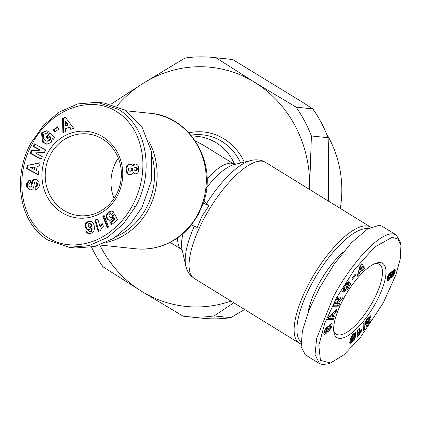 <?xml version="1.0" encoding="UTF-8"?>
<svg xmlns="http://www.w3.org/2000/svg" width="422" height="422" viewBox="0 0 422 422"><rect width="100%" height="100%" fill="white"/><g stroke="black" fill="none" stroke-linecap="round" stroke-linejoin="round"><path stroke-width="0.63" d="M202.043 216.148L197.211 227.511L191.446 224.9L198.387 214.492L203.214 203.124L208.985 205.741L202.043 216.148M383.255 302.922L360.13 337.843L343.919 354.786L330.505 363.004L320.451 360.319L318.821 345.465L324.798 323.21L336.397 298.011L354.39 269.695L374.551 247.171L392.133 237.322L397.888 239.031L400.9 245.451L400.378 258.443L395.852 274.986L383.255 302.922M330.505 363.004L327.546 363.922L322.508 364.55L319.412 363.532L315.055 354.506L316.642 338.449L333.459 296.682C349.98 265.28 378.74 232.221 393.14 233.92L396.237 234.943L400.388 242.402L400.9 245.451M132.408 205.551C127.513 215.035 115.396 231.852 95.715 240.297C78.487 246.997 63.073 246.427 49.469 238.583C18.505 220.922 14.717 173.964 32.294 143.844C48.287 111.382 90.862 91.468 120.455 114.278C133.146 124.005 140.552 138.669 142.678 158.287C144.255 179.345 137.393 196.663 132.408 205.551L135.346 206.88L123.224 224.05L107.515 237.401L88.958 245.657L69.076 247.281L47.971 240.107C16.875 221.154 13.356 173.426 31.228 142.705L43.355 125.529L59.085 112.173L77.685 103.912L97.498 102.303L118.603 109.477C149.573 128.33 153.307 176.058 135.346 206.88M347.876 284.834L347.95 284.549L349.553 285.536L347.992 288.986L342.965 292.351L344.225 285.873L347.807 281.885A4.563 1.567 -58.4 0 1 348.651 281.849A4.563 1.567 -58.4 0 1 348.672 281.859L347.1 284.428A1.852 0.638 121.6 0 0 347.074 284.412A1.852 0.638 121.6 0 0 346.219 284.808L345.265 286L344.173 288.954L344.626 289.819L345.296 289.925L347.454 287.931L348.345 285.124L346.837 287.482L346.13 286.902L349.121 282.228L351.099 283.864L350.002 285.583L349.553 285.536M347.575 284.65L348.345 285.124M343.012 288.237L344.173 288.954M323.774 333.744L324.391 331.112L326.66 327.293L327.345 326.733L326.86 328.849L325.489 332.304A0.986 0.338 121.6 0 0 326.501 331.191L327.736 327.857A3.703 1.271 -58.4 0 1 328.263 326.702A3.703 1.271 -58.4 0 1 329.181 325.288L331.027 323.611L331.824 323.584L332.172 324.159L331.708 326.981L328.617 331.755L329.144 329.566C330.463 327.762 330.795 326.554 330.141 325.948A0.986 0.338 121.6 0 0 329.424 326.749A0.986 0.338 121.6 0 0 329.281 327.055L328.021 330.458A3.703 1.271 -58.4 0 1 327.097 332.283L324.776 334.709L324.07 334.794L323.774 333.744M330.526 326.253L331.708 326.981M53.51 139.049L52.344 138.722L51.109 142.515L46.721 144.203L42.627 142.193L41.472 133.146L42 132.519L46.594 130.799A4.563 4.231 96 0 1 47.76 131.284A4.563 4.231 96 0 1 48.382 131.754L46.599 134.101A1.852 1.714 -84 0 0 44.996 133.705L43.703 134.544L43.165 138.084L46.056 140.937L46.889 141.127L49.379 140.188L50.076 138.247L49.59 136.659L47.828 138.754L46.035 137.008L49.522 132.861L54.58 137.778L53.299 139.302L52.344 138.722M50.076 138.247L50.825 138.326L50.371 136.797L49.59 136.659M50.825 138.326L50.128 140.268L47.639 141.206L46.889 141.127M27.62 187.331L26.871 187.252L26.655 186.392L26.628 183.702L27.377 183.781L27.62 187.331L30.036 190.005M26.628 183.702L29.113 180.115L30.199 179.983L30.431 182.858L29.994 182.905C28.58 183.802 28.448 185.131 29.593 186.888A0.986 0.913 -84 0 0 31.043 186.239L31.671 182.257A3.703 3.429 96 0 1 33.174 179.756L36.034 179.155L38.724 181.36L39.41 185.4C38.861 187.874 37.648 189.272 35.764 189.583L35.332 189.631L35.1 186.698L35.585 186.645C37.273 185.232 37.263 183.66 35.553 181.924A0.986 0.913 -84 0 0 34.414 182.731L33.776 186.798A3.703 3.429 96 0 1 32.921 188.697L31.766 189.652L29.514 189.969L26.871 187.252M30.526 180.11L29.867 180.194L27.377 183.781M191.409 135.757L197.781 136.427A50.091 46.409 96 0 1 216.106 142.699A50.091 46.409 96 0 1 234.664 164.39M195.175 140.795L203.626 145.347L234.073 164.116A50.091 17.218 121.6 0 0 207.033 178.933M300.918 343.941A68.127 23.416 -58.4 0 1 299.256 343.16A68.127 23.416 -58.4 0 1 309.511 282.492A68.127 23.416 -58.4 0 1 370.743 227.173A68.127 23.416 -58.4 0 1 370.811 227.215M149.082 141.702A68.127 63.121 96 0 1 106.027 242.518M300.923 341.725A66.122 22.725 -58.4 0 1 311.858 283.558A66.122 22.725 -58.4 0 1 368.026 228.719M152.358 157.369A66.122 61.264 96 0 1 116.161 236.71M340.311 208.415A105.168 97.44 -84 0 0 326.507 133.742M308.192 312.169A48.087 16.527 -58.4 0 1 318.61 284.27A48.087 16.527 -58.4 0 1 343.149 252.214M333.691 330.479A41.076 14.116 121.6 0 0 336.271 334.203A41.076 14.116 121.6 0 0 338.518 334.941A41.076 14.116 121.6 0 0 373.196 300.844A41.076 14.116 121.6 0 0 379.378 264.267A41.076 14.116 121.6 0 0 377.131 263.528A41.076 14.116 121.6 0 0 374.894 263.634M376.134 302.178A43.582 14.976 -58.4 0 1 350.06 334.261A43.582 14.976 -58.4 0 1 333.881 332.119A43.582 14.976 -58.4 0 1 343.519 298.76A43.582 14.976 -58.4 0 1 376.44 263.07A43.582 14.976 -58.4 0 1 376.134 302.178M46.842 133.843A1.852 1.714 -84 0 0 46.383 133.721L45.634 133.647M61.865 212.577A43.582 40.38 96 0 1 47.512 153.223A43.582 40.38 96 0 1 102.831 136.812A43.582 40.38 96 0 1 117.189 196.167A43.582 40.38 96 0 1 61.865 212.577M102.593 139.086A41.076 38.059 -84 0 0 87.57 133.943A41.076 38.059 -84 0 0 47.153 162.417A41.076 38.059 -84 0 0 63.98 210.499A41.076 38.059 -84 0 0 79.004 215.647A41.076 38.059 -84 0 0 119.421 187.168A41.076 38.059 -84 0 0 102.593 139.086M118.297 158.034A41.076 38.059 -84 0 0 114.061 198.451M116.862 106.054A120.223 111.387 96 0 1 143.206 83.282A120.223 111.387 96 0 1 254.688 82.327A120.223 111.387 96 0 1 309.664 185.886A120.223 111.387 96 0 1 309.59 189.478M230.976 301.076A120.223 111.387 96 0 1 141.676 291.344A120.223 111.387 96 0 1 99.808 245.034M309.664 185.886L311.399 135.974A130.24 120.671 -84 0 0 296.096 107.156L254.688 82.327L216.006 57.788A130.24 120.671 -84 0 0 213.121 57.45A130.24 120.671 -84 0 0 184.984 58.051L143.206 83.282L110.965 104.202M91.621 247.234A130.24 120.671 -84 0 0 102.994 266.804L141.676 291.344L183.085 316.168A130.24 120.671 -84 0 0 185.97 316.505A130.24 120.671 -84 0 0 214.112 315.904L233.783 302.801M214.112 315.904L230.808 317.65L244.618 309.484M185.97 316.505L202.665 318.257A130.24 120.671 -84 0 0 230.808 317.65M328.311 201.02L328.664 152.811L328.094 137.725L311.399 135.974M296.096 107.156L312.792 108.902L301.461 101.57L232.707 59.539L216.006 57.788M328.094 137.725A130.24 120.671 -84 0 0 312.792 108.902M232.707 59.539A130.24 120.671 -84 0 0 229.816 59.196L213.121 57.45M203.921 201.215L208.985 205.741M319.412 363.532L305.396 354.891L301.16 346.868L302.374 330.948L309.104 309.864L319.443 288.041L334.155 264.177L351.552 242.603L367.678 228.924L379.125 225.279L382.221 226.303L396.237 234.938M97.498 102.303L104.055 102.994L125.165 110.163L141.845 126.563L151.63 151.983L151.25 181.275L141.903 207.566L130.076 224.414L113.835 238.245L94.813 246.522L75.638 247.967L69.081 247.281M323.864 331.307L325.489 332.304M328.775 324.966L330.379 325.953L329.144 325.336M333.005 306.235L334.372 303.592L339.784 299.541L336.439 299.594L337.721 297.109L343.086 297.025L341.773 299.562L336.223 303.719L339.652 303.666L338.37 306.145L333.005 306.235M355.145 274.216L355.546 275.286L352.46 279.396L352.059 278.325L355.145 274.216M362.16 269.51L359.671 272.19L359.164 274.253L357.212 276.347L360.082 265.57L361.997 263.507L364.603 268.408L362.625 270.534L362.16 269.51L361.243 268.946M334.403 313.361L333.18 316.764L334.329 316.653L333.369 319.317L327.678 319.491L328.622 316.869L337.004 309.226L336.033 311.927L334.403 313.361L333.248 312.649M369.118 319.106L370.801 317.07L371.202 320.298L366.686 326.406L366.27 325.409L369.329 321.274L369.213 320.377L367.562 322.877L366.212 324.101L365.526 324.291L365.146 323.938L365.267 322.076L366.982 318.868L369.382 316.141L370.669 315.82L368.796 318.557L367.599 319.211L366.934 320.783L367.52 321.474L369.118 319.106M353.457 340.776L351.336 342.854L350.017 343.26L349.759 342.479L351.716 340.623L351.806 341.124L352.623 340.512L353.72 337.748L352.433 339.478L351.183 340.369L350.466 340.121L350.471 338.755L351.13 336.946L352.671 334.651L354.264 333.216L355.582 332.71L356.031 334.018L355.203 337.553L353.457 340.776L352.729 340.327M364.112 322.566L364.339 329.519L363.368 330.837L363.152 323.864L364.112 322.566M359.027 335.031L357.123 337.421L357.561 330.073L359.555 328.01L359.27 332.826L361.401 329.635L361.301 331.286L359.027 335.031L357.423 334.045L357.735 333.38L359.333 334.366M391.036 277.391L390.835 277.122L388.662 280.134L387.327 280.688L386.99 279.401L388.029 275.624L390.165 272.575L391.389 271.789L391.943 272.364L393.351 270.254L394.855 269.341L395.203 269.7L395.171 271.156L394.09 274.511L392.407 276.874L391.036 277.391M30.036 153.27L31.333 150.554L40.206 150.195L33.296 146.45L34.514 143.897L45.602 149.91L44.352 152.521L35.248 152.885L42.337 156.731L41.119 159.284L30.036 153.27L30.785 153.35L41.245 159.02M57.366 126.785L58.816 128.984L54.802 132.102L53.351 129.902L57.366 126.785M69.192 127.217L65.579 128.699L65.721 131.453L62.899 132.613L62.583 118.445L65.363 117.3L73.613 128.225L70.743 129.396L69.192 127.217L69.941 127.296L71.281 129.179M37.083 166.421L36.519 170.535L38.84 171.67L38.402 174.887L26.681 168.631L27.113 165.466L40.069 162.702L39.626 165.962L37.083 166.421M112.468 215.547L114.784 214.181L117.49 219.873L111.666 224.583L110.221 222.489L114.167 219.303L113.402 217.715L111.429 219.867L110.11 220.316L108.654 220.131L107.489 219.371L106.66 218.169L106.318 215.188L107.336 213.284L108.918 211.913L110.606 211.127L112.041 211.111L113.782 212.002L111.492 214.297L110.406 213.68L109.704 213.775L108.818 215.083L109.34 216.586L110.532 217.552L111.703 217.214L112.468 215.547L113.186 215.832L112.437 215.753M92.571 232.696L90.556 233.514L88.662 233.603L86.869 232.77L85.988 231.446L88.863 230.449L89.348 231.367L90.065 231.567L90.683 231.309L91.263 230.127L91.358 228.096L90.329 229.12L88.293 229.568L86.985 229.135L85.597 227.574L85.302 224.457L85.882 223.132L87.375 221.867L89.031 221.423L91.252 221.539L92.297 222.067L93.457 223.444L94.164 225.459L94.401 228.682L93.974 230.839L92.571 232.696M104.097 215.415L108.612 226.941L107.357 227.959L102.857 216.417L104.097 215.415M100.784 229.774L100.631 230.602L98.226 231.462L94.86 220.057L97.799 219.007L100.003 226.477L102.578 223.755L103.332 226.319L101.665 227.954L100.784 229.774M133.7 173.099L133.136 172.44L132.149 174.096L130.372 174.824L127.924 174.186L126.468 171.712L126.167 168.979L126.436 166.79L127.27 165.34L129.1 164.306L131.179 164.432L132.661 165.994L134.365 164.2L135.52 163.984L136.95 164.443L137.888 165.424L138.474 166.854L138.595 171.232L138.11 172.413L136.965 173.574L135.077 173.864L133.7 173.099L135.045 173.637L134.291 173.558M342.511 291.544L344.895 289.919M347.95 284.549L350.002 285.583M348.398 284.592L349.495 282.877L351.099 283.864M349.495 282.877L348.978 282.45M344.626 289.819L342.854 288.685M323.816 333.274L324.597 332.52L326.195 333.507M324.597 332.52L325.003 332.008M330.162 325.821L330.568 323.932M331.18 323.553L332.172 324.159M325.863 328.232L326.86 328.849M339.784 299.541L338.18 298.554L336.967 298.57M333.533 305.212L336.772 305.159L338.37 306.145M336.772 305.159L337.526 303.698M335.115 303.038L336.223 303.719M339.293 299.235L340.169 298.576L341.773 299.562M340.169 298.576L340.955 297.056M354.723 274.78L355.546 275.286M359.164 274.253L357.967 273.514M358.51 271.473L359.671 272.19M359.512 269.653L358.79 270.428M361.459 269.078L362.999 267.416L364.603 268.408M362.999 267.416L361.316 264.246M332.246 316.189L333.18 316.764M332.441 313.388L332.067 314.427M334.841 311.193L336.033 311.927M328.052 318.441L331.771 318.33L333.369 319.317M331.771 318.33L332.489 316.336M371.202 320.298L369.603 319.312L369.514 318.621M365.869 320.667L367.203 321.49M365.921 320.567L367.013 321.237M365.937 320.541L366.992 321.189M366.09 320.261L366.934 320.783M366.322 319.871L367.024 320.303M366.581 319.459L367.209 319.844M367.003 318.837L367.599 319.211M367.219 318.541L367.836 318.921M367.557 318.098L368.279 318.547M367.683 317.93L368.533 318.457M367.715 317.893L368.796 318.557M365.114 323.816L365.837 324.26M365.056 323.389L366.212 324.101M365.056 323.336L366.259 324.075M365.104 322.814L366.671 323.779M365.109 322.756L365.505 322.397L367.103 323.384M365.505 322.397L365.958 321.886L367.562 322.877M365.958 321.886L366.444 321.269L368.047 322.255M367.33 321.49L368.211 322.033M368.047 321.015L368.638 321.379M368.285 320.731L368.828 321.063M368.707 320.066L369.213 320.377M368.939 320.208L369.603 319.312M352.555 341.815L351.283 341.034M352.291 340.865L353.019 341.314M353.077 339.705L353.868 340.195M353.341 339.024L354.253 339.583M353.446 338.718L354.406 339.314M353.631 338.085L354.702 338.75M353.467 337.247L354.965 338.17M353.784 336.677L355.203 337.553M354.026 336.044L355.424 336.904M354.169 335.326L355.625 336.223M354.1 334.92L354.195 334.53L355.799 335.522M354.195 334.53L354.28 334.129L355.878 335.115M354.28 334.129L354.374 333.538L355.978 334.525M354.491 333.069L356.031 334.018M354.374 333.538L354.422 333.116M354.833 332.868L356.031 333.607M355.113 332.736L355.989 333.274M355.255 332.705L355.952 333.132M350.529 340.206L350.867 340.412M350.397 339.884L351.183 340.369M350.371 339.452L351.563 340.19M350.445 338.903L352.006 339.868M350.455 338.834L350.83 338.491L352.433 339.478M350.83 338.491L351.278 337.99L352.882 338.977M352.681 338.064L353.283 338.433M351.278 337.99L351.542 337.637M353.298 337.489L353.72 337.748M351.431 340.892L351.806 341.124M351.457 340.87L351.753 341.05M349.917 343.123L350.271 343.339M349.801 342.78L350.613 343.286M349.791 342.448L350.914 343.139M350.139 342.121L351.336 342.854M350.603 341.678L351.853 342.448M350.809 341.488L352.069 342.263M363.305 328.88L364.339 329.519M358.758 335.733L357.276 334.82M357.281 334.767L358.774 335.685M357.302 334.356L357.423 334.045M357.735 333.38L358.093 332.7L359.692 333.686M358.093 332.7L358.347 332.267L359.945 333.253M359.628 332.214L360.335 332.652M360.056 331.534L360.789 331.982M360.541 330.816L361.301 331.286M357.787 329.84L357.666 331.834L359.27 332.826M390.714 277.391L389.881 276.874M390.055 276.642L390.835 277.122M390.192 276.463L391.7 277.391M390.334 276.246L392.165 277.085M390.561 276.099L390.804 275.888L392.407 276.874M390.804 275.888L391.289 275.381L392.893 276.368M391.289 275.381L391.769 274.748L393.373 275.735M392.861 274.39L393.832 274.986M393.225 273.978L394.09 274.511M393.557 273.361L394.38 273.867M393.795 272.654L394.644 273.176M393.14 271.873L393.272 271.452L394.876 272.443M393.272 271.452L393.441 270.797L395.045 271.784M393.441 270.797L393.573 270.17L395.171 271.156M393.916 269.727L395.25 270.549M394.317 269.479L395.261 270.059M394.654 269.357L395.203 269.7M394.823 269.341L395.103 269.516M391.157 271.879L391.943 272.364M391.284 271.831L391.917 272.216M387.074 280.435L387.523 280.714M386.969 280.039L387.902 280.619M386.979 279.501L388.361 280.35M387.021 279.174L388.662 280.134M387.058 279.148L387.596 278.657L389.195 279.644M387.596 278.657L388.098 278.077L389.701 279.063M388.098 278.077L388.282 277.829L389.886 278.815M389.232 277.476L390.324 278.145M388.282 277.829L388.456 277.565M47.095 144.229L43.376 142.272L42.221 133.225L42.749 132.592L46.752 130.841M42.749 132.592L42 132.519M49.97 133.294L46.784 137.087L46.035 137.008M46.784 137.087L48.129 138.395M35.553 181.924L36.303 182.003A0.986 0.913 -84 0 0 36.039 181.977M36.303 182.003C38.012 183.739 38.022 185.311 36.334 186.724L35.1 186.698M35.849 186.777L36.07 189.536M36.239 179.213L33.507 179.54M34.256 179.619L33.924 179.835A3.703 3.429 -84 0 0 32.42 182.336L31.798 186.318L31.043 186.239M30.041 187.073L30.79 187.152A0.986 0.913 -84 0 0 31.798 186.318M30.21 180.078L29.772 180.03M40.206 150.195L31.333 150.554M32.083 150.633L30.785 153.35M35.142 144.234L34.045 146.529L33.296 146.45M34.045 146.529L40.96 150.274M57.65 127.222L54.1 129.981L53.351 129.902M54.1 129.981L55.266 131.743M65.589 117.596L63.332 118.524L62.583 118.445M63.332 118.524L63.638 132.308M40.037 162.945L27.113 165.466M27.863 165.545L27.43 168.71L26.681 168.631M27.43 168.71L38.444 174.587M114.974 214.587L113.217 215.626M113.186 215.832L113.012 216.549L112.263 216.475M113.012 216.549L112.173 216.634M112.922 216.713L112.452 217.293L111.703 217.214M112.452 217.293L111.208 217.494M111.957 217.573L110.532 217.552M110.88 213.827L110.406 213.68M112.099 211.132L111.308 211.047M112.041 211.127L110.606 211.127M111.355 211.206L109.884 211.38M110.633 211.459L109.535 211.538M110.284 211.617L108.918 211.913M109.667 211.992L109.008 212.482L108.259 212.403M109.008 212.482L107.895 212.709M108.644 212.788L108.085 213.363L107.336 213.284M108.085 213.363L107.647 213.949L106.893 213.87M107.647 213.949L107.315 214.55L106.566 214.471M107.315 214.55L107.067 215.267L106.318 215.188M107.067 215.267L106.961 216.022L106.212 215.943M106.961 216.022L106.998 216.802L106.244 216.723M106.998 216.802L107.151 217.546L106.402 217.467M107.151 217.546L107.41 218.248L106.66 218.169M107.41 218.248L107.784 218.902L107.035 218.823M107.784 218.902L108.238 219.451L107.489 219.371M108.238 219.451L108.781 219.909L108.032 219.83M108.781 219.909L109.403 220.21L108.654 220.131M109.403 220.21L109.82 220.316M114.167 219.303L114.921 219.377L114.151 217.789L113.402 217.715M114.921 219.377L110.97 222.568L110.221 222.489M110.97 222.568L112.11 224.219M90.872 221.466L89.849 221.376M90.598 221.455L89.031 221.423M89.78 221.503L88.815 221.46M89.564 221.539L88.05 221.613M88.799 221.692L87.375 221.867M88.124 221.946L86.795 222.194M87.544 222.273L86.357 222.568M87.106 222.647L86.631 223.206L85.882 223.132M86.631 223.206L86.257 223.892L85.508 223.818M86.257 223.892L86.051 224.536L85.302 224.457M86.051 224.536L85.935 225.29L85.181 225.211M85.935 225.29L85.946 226.076L85.197 225.997M85.946 226.076L85.202 226.097M85.956 226.171L86.093 226.957L85.344 226.878M86.093 226.957L86.346 227.653L85.597 227.574M86.346 227.653L86.721 228.276L85.972 228.196M86.721 228.276L87.196 228.808L86.447 228.729M87.196 228.808L87.734 229.215L86.985 229.135M87.734 229.215L88.367 229.51L87.618 229.431M88.367 229.51L88.636 229.563M91.363 228.392L92.112 228.471L92.112 228.175L91.358 228.096M92.112 228.471L92.096 229.457L91.347 229.378M92.096 229.457L92.017 230.206L91.263 230.127M92.017 230.206L91.885 230.702L91.136 230.623M91.885 230.702L91.11 230.686M91.859 230.765L91.432 231.383L90.683 231.309M91.432 231.383L90.065 231.567M90.814 231.641L90.018 231.572M88.973 230.692L85.888 231.214M86.637 231.293L85.988 231.446M86.737 231.525L87.096 232.211L86.346 232.132M87.096 232.211L87.533 232.765L86.784 232.686M87.533 232.765L86.869 232.77M87.618 232.849L88.198 233.276L87.444 233.197M88.198 233.276L88.873 233.577L88.124 233.498M104.303 215.937L103.606 216.497L102.857 216.417M103.606 216.497L107.9 227.516M102.683 224.114L102.187 224.061M102.736 224.309L101.591 224.573M102.34 224.652L101.855 225.121L101.106 225.042M101.855 225.121L100.932 225.232M101.681 225.311L101.217 225.886L100.468 225.807M101.217 225.886L100.752 226.556L100.003 226.477M97.893 219.319L94.86 220.057M95.609 220.136L98.88 231.23M134.449 173.178L133.885 172.519L133.136 172.44M135.045 173.637L134.333 173.584M135.082 173.664L135.705 173.896M136.069 164.068L135.135 164M135.889 164.074L134.365 164.2M135.114 164.279L133.674 164.627M134.423 164.707L133.637 164.659M134.386 164.738L133.869 165.308L133.12 165.229M133.869 165.308L133.41 166.073L132.661 165.994M130.688 164.295L129.586 164.211M130.335 164.29L129.1 164.306M129.849 164.38L128.33 164.559M129.079 164.638L127.65 164.986M128.399 165.065L127.27 165.34M128.019 165.419L127.534 166.068L126.785 165.988M127.534 166.068L127.186 166.869L126.436 166.79M127.186 166.869L127.043 167.376L126.294 167.297M127.043 167.376L126.948 168.151L126.199 168.072M126.948 168.151L126.916 169.058L126.167 168.979M126.916 169.058L126.948 169.987L126.199 169.908M126.948 169.987L127.054 170.905L126.299 170.826M127.054 170.905L127.217 171.791L126.468 171.712M127.217 171.791L127.428 172.535L126.674 172.456M127.428 172.535L127.639 173.004L126.89 172.925M127.639 173.004L128.098 173.722L127.349 173.642M128.098 173.722L128.673 174.265L127.924 174.186M128.673 174.265L129.1 174.534L128.351 174.46M129.1 174.534L129.834 174.819L129.079 174.74M391.125 271.895L390.413 273.772L392.08 274.843L393.341 273.809L393.705 272.222L392.455 273.224L392.08 274.843M68.348 125.054L65.959 121.689L65.21 121.61L65.431 125.861L67.599 124.975L68.348 125.054L66.18 125.941L65.431 125.861M34.135 169.364L34.884 169.444L35.221 166.975L30.553 167.608L34.135 169.364L34.472 166.896M89.216 227.405L91.099 227.258L91.722 226.234L91.189 223.945L89.29 223.449L88.636 223.723L88.093 224.689L88.557 226.989L89.696 227.432L90.35 227.178L90.973 226.155L90.835 224.509L89.817 223.496M135.093 170.472L136.902 170.261L137.461 168.905L136.712 167.682L134.876 167.539L134.075 168.22L133.911 169.117L134.386 170.172L135.093 170.472L136.153 170.182L136.712 168.826L137.461 168.905M129.422 171.105L131.664 171.089L132.54 170.203L132.682 169.396L132.107 168.278L129.971 167.824L128.694 168.489L128.32 169.238L128.868 170.794L130.219 171.19L131.791 170.124L131.675 168.552L130.683 167.861M360.193 270.069L361.686 268.466L360.974 266.889L360.193 270.069L359.069 269.378M359.903 266.229L360.974 266.889M329.144 316.389L330.226 317.054L331.998 316.88L332.731 314.838L331.608 314.142M332.731 314.838L330.226 317.054M352.956 334.351L353.789 334.862L352.729 334.588M353.05 334.25L353.789 334.862M350.972 337.283L352.296 338.101L352.866 337.943L353.905 336.424L354.079 334.889M351.072 337.072L352.28 338.091M351.31 336.614L352.28 337.21L352.206 337.774M351.32 336.587L352.28 337.21M351.663 336.007L352.491 336.519L352.286 337.183M352.022 335.464L352.776 335.928L352.491 336.519M352.301 335.094L353.029 335.543L352.776 335.928M353.478 335.052L353.029 335.543M390.413 273.772L392.017 274.759M390.419 273.245L392.017 274.231M390.709 272.485L392.312 273.477M390.851 272.232L392.455 273.224M392.096 272.084L392.94 272.607M392.223 271.863L393.14 272.427M392.439 271.494L393.578 272.195M392.465 271.457L393.705 272.222M387.797 276.188L388.636 276.705L388.514 277.069L387.67 276.547M388.129 275.418L389.021 275.967L388.636 276.705M388.43 274.827L389.416 275.429L389.021 275.967M388.799 274.221L389.928 274.917L389.416 275.429M389.058 273.846L390.35 274.638L389.928 274.917M389.174 273.688L390.35 274.638M387.523 276.996L388.625 277.671L389.353 277.402L390.529 275.914L390.682 274.616M387.581 276.811L388.625 277.671M388.514 277.069L388.477 277.37M67.599 124.975L65.21 121.61M91.189 223.945L90.435 223.866M91.226 223.992L90.477 223.913M91.585 224.588L90.835 224.509M91.759 225.38L91.01 225.301M91.764 225.417L91.015 225.337M91.722 226.234L90.973 226.155M91.458 226.883L90.709 226.804M91.099 227.258L90.35 227.178M90.445 227.511L89.696 227.432M137.451 169.264L136.702 169.185M137.15 170.019L136.401 169.939M136.902 170.261L136.153 170.182M136.164 170.541L135.409 170.467M136.712 167.682L135.193 167.481M136.992 167.872L135.963 167.603M137.398 168.557L136.649 168.478L136.243 167.792M136.712 168.826L136.649 168.478M132.107 168.278L131.358 168.199M132.424 168.631L131.675 168.552M132.682 169.396L131.933 169.317M132.54 170.203L131.791 170.124M132.276 170.615L131.527 170.535M131.664 171.089L130.915 171.01M130.968 171.269L130.219 171.19M183.032 233.682A52.666 18.099 -58.4 0 0 181.977 249.26L185.801 265.913C186.672 269.953 188.539 273.398 191.393 276.236L194.204 278.409A68.127 23.416 -58.4 0 1 204.464 217.747A68.127 23.416 -58.4 0 1 265.696 162.423L370.743 227.173M185.801 265.913A65.552 22.53 -58.4 0 1 194.31 226.197M203.362 202.971C217.879 163.652 190.064 116.066 150.237 113.312A68.127 63.121 96 0 1 175.156 121.847A68.127 63.121 96 0 1 197.601 214.634A68.127 63.121 96 0 1 136.037 248.822L99.835 245.024M323.769 334.045L324.813 334.688M190.913 135.161A52.18 48.345 96 0 1 221.766 141.381A52.18 48.345 96 0 1 240.672 163.003M244.248 162.127A55.145 51.094 -84 0 0 224.103 138.901A55.145 51.094 -84 0 0 188.845 132.83M206.653 187.658A52.666 18.099 -58.4 0 1 234.163 164.601L250.752 160.529A65.552 22.53 -58.4 0 0 206.405 203.705M328.379 326.496L329.281 327.055M170.135 242.386L181.502 249.397A50.091 17.218 -58.4 0 1 177.752 237.802M345.317 284.249L346.219 284.808M326.217 331.734L327.097 332.283M327.003 329.83L328.021 330.458M325.441 332.278L324.244 331.539M325.678 328.506L326.586 329.07M42.221 133.225L41.472 133.146M36.334 186.724L35.585 186.645M33.924 179.835L33.174 179.756M32.42 182.336L31.671 182.257M191.551 224.815C176.707 242.471 158.203 250.473 136.037 248.822M234.073 164.116L235.017 164.469M181.502 249.397L182.246 250.082M265.696 162.423L262.495 160.887C258.67 159.611 254.756 159.495 250.752 160.529M194.204 278.409L299.256 343.16M150.237 113.312L126.146 110.786M35.422 181.903L36.171 181.982"/></g></svg>
